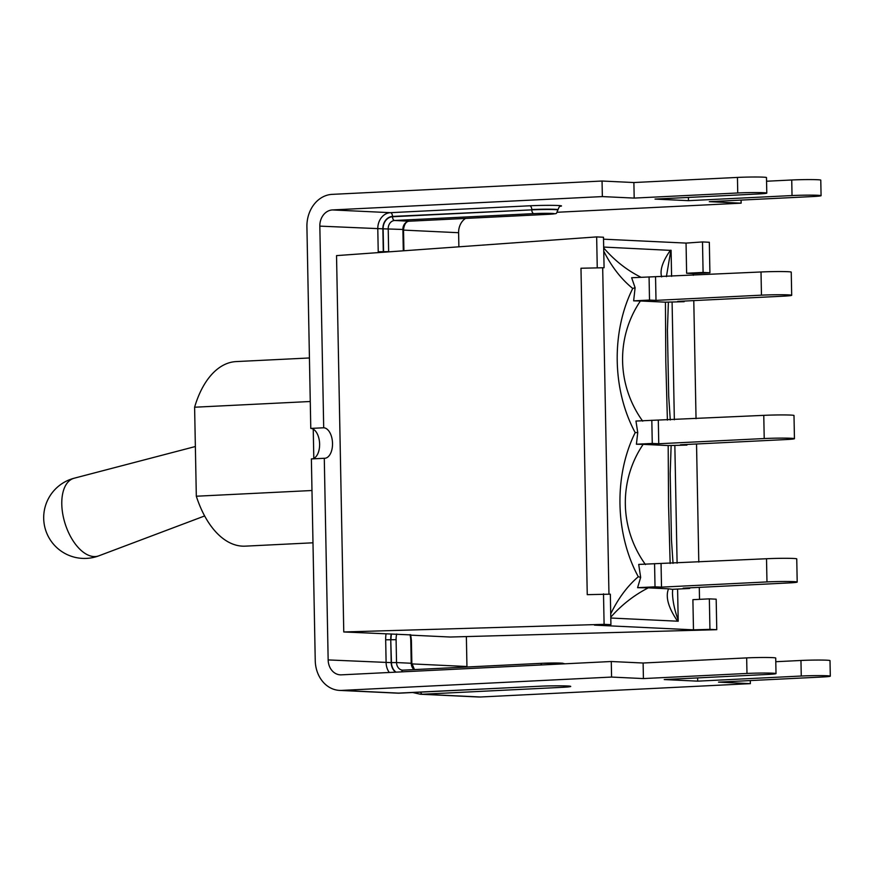 <?xml version="1.0" encoding="UTF-8"?>
<svg xmlns="http://www.w3.org/2000/svg" width="874" height="874" viewBox="0 0 874 874"><rect width="100%" height="100%" fill="white"/><g stroke="black" fill="none" stroke-linecap="round" stroke-linejoin="round"><path stroke-width="1.31" d="M313.242 429.167L313.81 458.391M709.939 629.367L716.767 629.695L716.177 599.182L709.349 598.865L709.939 629.367L693.475 629.837L594.462 625.139L610.926 624.67L610.336 594.167L587.252 594.659L580.981 268.242L604.076 267.739L603.486 237.236L596.658 236.909L336.534 255.612L343.766 631.968L409.108 634.819M410.769 635.147L450.23 637.026L716.767 629.695M411.873 663.901L466.945 666.512L466.366 636.578M458.883 246.818L458.61 232.713A15.579 12.913 92.7 0 1 465.514 218.424M312.291 458.872A15.273 8.521 87.2 0 0 319.589 443.249A15.273 8.521 87.2 0 0 310.783 428.413L323.697 427.779A15.273 8.521 -92.8 0 1 332.513 443.02A15.273 8.521 -92.8 0 1 324.746 458.282A15.273 8.521 -92.8 0 1 324.287 458.282L311.373 458.916L315.241 660.569A31.158 25.816 -87.3 0 0 339.593 690.405A31.158 25.816 -87.3 0 0 341.668 690.405L611.582 677.066L611.276 661.509L341.363 674.848A15.579 12.913 -87.3 0 1 340.325 674.848A15.579 12.913 -87.3 0 1 328.154 659.925L391.202 662.623L390.754 639.746L385.674 639.801L386.111 662.678A15.579 12.913 -87.3 0 0 389.291 672.477M741.076 200.091L741.141 203.172L709.306 201.665L812.864 196.541A18.627 0.841 178.9 0 0 821.079 195.689A18.627 0.841 178.9 0 0 811.181 195.142A18.627 0.841 178.9 0 0 792.03 195.558L688.472 200.67L655.019 199.086L758.577 193.962A18.627 0.841 178.9 0 0 766.793 193.11L766.487 177.553A18.627 0.841 178.9 0 0 756.6 177.007A18.627 0.841 178.9 0 0 737.448 177.422L633.89 182.535L602.055 181.027L332.142 194.367A31.158 25.816 92.7 0 0 306.916 226.77L310.783 428.413M741.141 203.172L557.23 212.262M382.867 228.824A11.908 9.876 92.7 0 1 392.513 216.435A3.66 2.043 87.2 0 0 390.394 212.677A15.579 12.913 -87.3 0 0 377.787 228.879L378.224 251.756L383.304 251.701L382.867 228.824L319.829 226.126L323.697 427.779M324.287 458.282L328.154 659.925M821.079 195.689L820.773 180.131A18.627 0.841 178.9 0 0 810.886 179.585A18.627 0.841 178.9 0 0 791.735 179.989L766.564 181.235M688.472 200.67L688.417 197.437M766.793 193.11A18.627 0.841 178.9 0 0 756.906 192.564A18.627 0.841 178.9 0 0 737.743 192.979L634.185 198.092L633.89 182.535M602.055 181.027L602.35 196.584L634.185 198.092M319.829 226.126A15.579 12.913 92.7 0 1 332.437 209.935L602.35 196.584M750.307 680.562L750.362 683.643L718.526 682.135L822.084 677.022A18.627 0.841 178.9 0 0 830.3 676.17L830.005 660.613A18.627 0.841 178.9 0 0 820.118 660.056A18.627 0.841 178.9 0 0 800.955 660.471L775.784 661.716M830.3 676.17A18.627 0.841 178.9 0 0 820.413 675.613A18.627 0.841 178.9 0 0 801.261 676.028L697.703 681.152L697.638 677.907M697.703 681.152L664.24 679.557L767.798 674.444A18.627 0.841 178.9 0 0 776.014 673.592L775.719 658.035A18.627 0.841 178.9 0 0 765.832 657.488A18.627 0.841 178.9 0 0 746.669 657.893L643.111 663.016L611.276 661.509M776.014 673.592A18.627 0.841 178.9 0 0 766.127 673.046A18.627 0.841 178.9 0 0 746.975 673.45L643.417 678.574L643.111 663.016M611.582 677.066L643.417 678.574M412.736 692.514L420.427 694.24L478.384 696.993A31.158 25.816 -87.3 0 0 480.449 696.993L750.362 683.643M603.508 593.839L604.098 624.342L610.926 624.67M604.098 624.342L343.766 631.968M797.197 582.062L796.749 558.879A19.392 0.874 178.9 0 0 786.458 558.311A19.392 0.874 178.9 0 0 766.52 558.737L766.968 581.92A19.392 0.874 -1.1 0 1 786.906 581.494A19.392 0.874 -1.1 0 1 797.197 582.062A19.392 0.874 -1.1 0 1 788.643 582.947L683.184 588.158L689.673 588.475L689.662 587.841M645.46 564.56C619.48 528.497 618.563 480.645 643.155 444.363L636.403 444.232L637.747 432.564L635.201 432.597C613.701 475.784 615.11 534.036 638.282 576.72L640.664 577.397L638.708 564.429L766.52 558.737M794.444 438.682L793.996 415.5A19.392 0.874 178.9 0 0 783.705 414.932A19.392 0.874 178.9 0 0 763.767 415.358L764.215 438.54A19.392 0.874 -1.1 0 1 784.153 438.114A19.392 0.874 -1.1 0 1 794.444 438.682A19.392 0.874 -1.1 0 1 785.89 439.567L680.431 444.779L686.92 445.095L686.909 444.462M637.747 432.564L635.955 421.049L763.767 415.358M791.691 295.303L791.243 272.12A19.392 0.874 178.9 0 0 780.952 271.552A19.392 0.874 178.9 0 0 761.014 271.978L761.462 295.161A19.392 0.874 -1.1 0 1 781.4 294.735A19.392 0.874 -1.1 0 1 791.691 295.303A19.392 0.874 -1.1 0 1 783.137 296.188L677.678 301.399L684.167 301.705L684.156 301.082M603.748 251.166C611.647 266.81 621.316 279.243 632.743 288.464L635.103 287.71L631.64 277.746L761.014 271.978M761.462 295.161L656.003 300.372L655.555 277.189M764.215 438.54L658.756 443.752L658.308 420.569M766.968 581.92L661.509 587.131L661.061 563.949M643.155 444.363L668.184 445.554L668.566 505.292L670.15 563.501M638.282 576.72C627.204 586.312 618.027 598.712 610.718 613.898M610.784 617.153C621.633 604.884 634.142 595.118 648.3 587.852L637.594 587.689L640.664 577.397M648.3 587.852L668.544 588.814C665.3 596.833 668.315 607.627 677.569 621.196L610.795 618.027M641.013 277.276C627.04 270.317 614.597 260.539 603.694 247.932M642.718 421.17C616.727 385.117 615.809 337.277 640.402 300.984L665.431 302.175L665.813 361.912L667.397 420.121M635.103 287.71L633.65 300.853L640.402 300.984M632.743 288.464C611.232 331.563 612.051 389.76 635.19 432.586M608.959 594.101L602.689 267.815M666.403 276.654L670.839 250.259A39.701 1.781 -1.1 0 0 671.09 250.27L671.593 276.392M603.672 247.069L670.839 250.39M670.445 250.237C662.612 261.337 659.684 270.219 661.662 276.883M689.673 588.475L672.248 589.327L668.544 588.814M677.59 589.065L678.213 621.228L677.569 621.196M672.663 589.316L672.477 592.769C672.663 600.941 674.499 609.823 677.951 619.437L677.984 621.075M673.035 563.359L671.451 539.662L670.194 473.664L671.123 445.871M686.92 445.095L668.184 445.554M672.095 302.306L674.346 419.771M674.848 445.685L677.099 563.162M670.282 419.979L668.708 396.283L667.43 330.285L668.37 302.491M684.167 301.705L665.431 302.175M636.403 444.232L652.266 443.446L651.818 420.263M637.594 587.689L655.019 586.825L654.571 563.643M633.65 300.853L649.513 300.066L649.065 276.883M658.756 443.752L652.266 443.446M656.003 300.372L649.513 300.066M661.509 587.131L655.019 586.825M311.974 490.511L196.322 496.224A92.393 51.533 87.2 0 0 245.266 546.152L312.979 542.798M309.429 357.969L236.144 361.585A92.393 51.533 87.2 0 0 194.607 407.218L196.322 496.224M310.27 401.505L194.607 407.218M603.519 239.181L686.046 243.092L702.499 241.934L703.089 272.437L686.625 273.256L693.257 273.573L693.29 275.321M686.046 243.092L686.625 273.256M580.981 268.242L604.076 267.739M709.349 598.865L692.896 599.673L693.475 629.837M693.781 300.601L696.043 418.701M696.534 443.992L698.796 562.08M699.287 587.372L699.517 599.346M703.089 272.437L709.917 272.764L693.257 273.573M709.917 272.764L709.327 242.262L702.499 241.934M596.658 236.909L597.248 267.422M403.919 250.772L403.515 229.534L402.892 229.458L403.296 250.816M392.513 216.435L531.785 209.858A3.66 2.043 87.2 0 0 533.894 213.617A13.132 0.59 -1.1 0 1 552.128 213.431A13.132 0.59 -1.1 0 1 548.577 214.316L409.316 221.198A7.942 6.577 -87.3 0 0 402.892 229.458L383.118 228.813L383.566 251.69L388.646 251.636L388.209 228.759A7.942 6.577 92.7 0 1 394.644 220.499L409.316 221.198A3.66 2.043 87.2 0 0 409.436 221.198A3.66 2.043 87.2 0 0 409.545 221.188M409.939 634.633A13.132 7.32 -92.8 0 1 410.78 640.38L411.403 640.456L411.84 663.333L414.473 669.604M458.61 232.713L403.526 230.102M378.224 251.756A20.463 11.417 87.2 0 0 378.245 252.619M386.035 633.978A20.463 11.417 87.2 0 0 385.674 639.801M791.735 179.989L792.03 195.558M737.448 177.422L737.743 192.979M548.577 214.316A3.66 2.043 87.2 0 0 548.686 214.316C558.836 213.234 555.383 214.611 557.962 209.978A16.803 0.754 178.9 0 0 549.047 209.487A16.803 0.754 178.9 0 0 531.785 209.858L392.524 216.741A3.66 2.043 87.2 0 0 394.644 220.499L533.894 213.617M392.524 216.741A11.602 9.614 -87.3 0 0 383.118 228.813M383.325 252.247A16.803 9.374 -92.8 0 1 383.304 251.701L383.566 251.69A16.803 9.374 87.2 0 0 383.577 252.236M557.962 209.978L557.962 209.673A16.803 0.754 -1.1 0 0 549.047 209.181A16.803 0.754 -1.1 0 0 531.774 209.552A3.66 2.043 87.2 0 0 529.655 205.794L390.394 212.677L332.437 209.935M560.136 206.308A20.463 0.918 178.9 0 0 553.898 205.379A20.463 0.918 178.9 0 0 529.655 205.794M403.515 229.534C404.291 224.05 406.268 221.275 409.436 221.198L548.686 214.316A3.66 2.043 87.2 0 0 548.806 214.305M801.261 676.028L800.955 660.471M746.975 673.45L746.669 657.893M420.427 694.24A31.158 25.816 -87.3 0 0 422.492 694.24A3.66 2.043 -92.8 0 1 420.623 692.121M341.668 690.405L399.626 693.158A3.66 2.043 87.2 0 0 399.735 693.158A3.66 2.043 87.2 0 0 399.844 693.148M480.449 696.993L422.492 694.24L561.753 687.357A20.463 0.918 178.9 0 0 567.281 685.981A20.463 0.918 178.9 0 0 538.887 686.276L399.626 693.158A31.158 25.816 92.7 0 1 397.55 693.158L339.593 690.405M391.476 633.989A16.803 9.374 87.2 0 0 391.017 639.735L396.097 639.681A13.132 7.32 -92.8 0 1 396.72 634M391.224 633.989A16.803 9.374 -92.8 0 0 390.754 639.746L391.454 662.612L396.534 662.558L396.097 639.681M410.78 640.38L411.217 663.257L411.84 663.333M542.317 663.29L403.275 670.161A3.66 2.043 87.2 0 0 403.165 670.161A3.66 2.043 87.2 0 0 401.548 671.877M403.089 670.172A7.942 6.577 92.7 0 1 402.739 670.161A7.942 6.577 92.7 0 1 396.534 662.558L411.217 663.257A7.942 6.577 -87.3 0 0 414.156 669.626M391.454 662.612A11.602 9.614 -87.3 0 0 396.053 672.15M395.605 672.172A11.908 9.876 92.7 0 1 391.202 662.623M557.219 663.978A13.132 0.59 178.9 0 0 560.758 663.093A13.132 0.59 178.9 0 0 542.536 663.279A3.66 2.043 87.2 0 0 542.426 663.279A3.66 2.043 87.2 0 0 540.809 664.994M74.159 478.22A40.739 21.784 72.4 0 0 63.911 519.429A40.739 21.784 72.4 0 0 93.988 556.563A40.739 21.784 72.4 0 0 98.849 555.82A40.772 40.772 0 0 1 45.612 530.037A40.772 40.772 0 0 1 74.159 478.22L195.361 446.527M410.671 634.71L411.403 640.456M557.962 209.673C559.251 206.646 560.048 205.499 560.354 206.231M569.345 686.112L569.575 686.177C571.793 685.937 551.734 685.511 538.996 686.276L397.55 693.158M564.833 663.803L562.419 663.18L542.426 663.279L402.739 670.161M667.419 329.236L667.441 330.285M671.451 539.64L671.472 540.591M204.647 515.955L98.849 555.82"/></g></svg>
